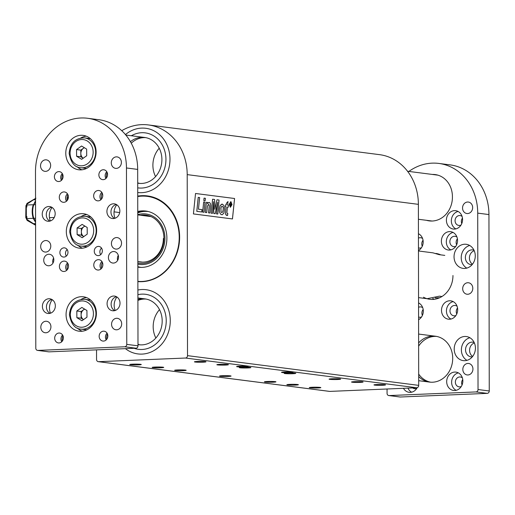 <?xml version="1.0" encoding="UTF-8"?>
<svg xmlns="http://www.w3.org/2000/svg" width="515" height="515" viewBox="0 0 515 515"><rect width="100%" height="100%" fill="white"/><g stroke="black" fill="none" stroke-linecap="round" stroke-linejoin="round"><path stroke-width="0.77" d="M169.989 159.206A32.368 28.228 97.3 0 1 137.717 192.513A32.368 28.228 -82.7 0 0 169.989 159.206A32.368 28.228 -82.7 0 0 145.816 128.287A32.368 28.228 97.3 0 1 169.989 159.206M125.448 134.595A32.368 28.228 97.3 0 1 145.816 128.287A32.368 28.228 -82.7 0 0 125.448 134.595M131.37 135.754A27.746 24.192 97.3 0 1 145.23 132.87A27.746 24.192 97.3 0 1 165.946 159.373A27.746 24.192 97.3 0 1 138.155 187.904A27.746 24.192 97.3 0 1 137.711 187.846A27.746 24.192 97.3 0 0 138.155 187.904A27.746 24.192 97.3 0 0 165.946 159.373A27.746 24.192 97.3 0 0 145.23 132.87A27.746 24.192 97.3 0 0 131.37 135.754M131.267 143.209A23.124 20.162 97.3 0 1 145.758 137.64A23.124 20.162 97.3 0 0 131.267 143.209M139.868 183.43A23.124 20.162 97.3 0 1 137.705 182.864A23.124 20.162 97.3 0 0 139.868 183.43M155.575 176.594A23.124 20.162 97.3 0 1 152.897 165.276A23.124 20.162 97.3 0 1 159.225 148.223M130.424 141.689A23.124 20.162 97.3 0 1 144.638 137.46A23.124 20.162 97.3 0 1 161.903 159.541A23.124 20.162 97.3 0 1 138.741 183.321A23.124 20.162 97.3 0 1 137.705 183.153M170.272 320.626A32.368 28.228 97.3 0 1 137.846 353.914A32.368 28.228 97.3 0 1 125.422 348.655A32.368 28.228 -82.7 0 0 137.846 353.914A32.368 28.228 -82.7 0 0 170.272 320.626A32.368 28.228 -82.7 0 0 146.099 289.707A32.368 28.228 97.3 0 1 170.272 320.626M137.891 290.022A32.368 28.228 97.3 0 1 146.099 289.707A32.368 28.228 -82.7 0 0 137.891 290.022M137.898 294.689A27.746 24.192 97.3 0 1 145.507 294.29A27.746 24.192 97.3 0 1 166.229 320.793A27.746 24.192 97.3 0 1 138.432 349.325A27.746 24.192 97.3 0 1 134.08 348.288A27.746 24.192 97.3 0 0 138.432 349.325A27.746 24.192 97.3 0 0 166.229 320.793A27.746 24.192 97.3 0 0 145.507 294.29A27.746 24.192 97.3 0 0 137.898 294.689M137.911 300.438A23.124 20.162 97.3 0 1 146.035 299.061A23.124 20.162 97.3 0 0 137.911 300.438M140.151 344.85A23.124 20.162 97.3 0 1 137.981 344.284A23.124 20.162 97.3 0 0 140.151 344.85M155.858 338.014A23.124 20.162 97.3 0 1 153.18 326.697A23.124 20.162 97.3 0 1 159.508 309.644M137.904 299.382A23.124 20.162 97.3 0 1 144.921 298.874A23.124 20.162 97.3 0 1 162.186 320.961A23.124 20.162 97.3 0 1 139.024 344.741A23.124 20.162 97.3 0 1 137.988 344.574M137.872 281.596A43.118 37.601 -82.7 0 0 179.323 242.642A43.118 37.601 -82.7 0 0 147.425 195.906A43.118 37.601 -82.7 0 0 137.724 196.099M137.853 267.118A28.325 24.701 -82.7 0 0 138.522 267.221A28.325 24.701 -82.7 0 0 166.628 242.275A28.325 24.701 -82.7 0 0 145.745 211.034A28.325 24.701 -82.7 0 0 142.082 210.88A28.325 24.701 -82.7 0 0 137.75 211.491M146.859 211.208A28.325 24.701 -82.7 0 0 144.329 211.169A28.325 24.701 -82.7 0 0 137.756 212.457M137.846 266.925A28.325 24.701 -82.7 0 0 139.649 267.33M148.301 211.523A28.164 24.566 -82.7 0 0 137.756 212.901M137.846 266.673A28.164 24.566 -82.7 0 0 141.116 267.394M137.846 264.15A25.435 22.177 -82.7 0 0 164.929 238.265A25.435 22.177 -82.7 0 0 137.756 214.658M137.84 262.965A24.276 21.173 -82.7 0 0 163.918 238.31A24.276 21.173 -82.7 0 0 140.35 215.225M138.368 261.588A22.892 19.963 -82.7 0 0 163.377 238.445M26.626 204.725L25.924 205.71L26.31 207.03L26.329 216.635L26.87 216.609L26.593 219.442L27.224 220.472L35.31 225.042L27.289 220.484L26.677 219.409L26.555 218.643L26.909 218.618A6.933 3.36 87.6 0 0 26.954 219.454L26.677 219.409M32.928 200.116L27.128 203.328L35.451 198.487M35.908 198.185L35.245 198.739M33.552 223.768L26.954 219.454M35.599 224.894L33.662 223.677L35.58 223.6M26.329 216.635L25.769 217.53L26.651 219.332M25.924 205.71L25.769 217.53M26.31 207.03L26.857 207.004L26.651 204.358L33.34 199.884M35.58 222.396L33.263 218.347C31.833 213.86 31.827 209.322 33.237 204.745L26.883 205.009A161.845 78.332 87.6 0 0 26.857 207.004L26.6 206.142M27.256 203.309L26.928 204.178A6.933 3.36 87.6 0 0 26.883 205.009L26.619 205.105M35.541 199.73L33.617 199.814L35.554 198.661M35.58 221.836L33.565 218.27C32.155 213.834 32.149 209.36 33.546 204.835L35.541 200.747M33.546 204.835L35.393 201.481M35.58 221.772L33.72 218.418C32.226 213.886 32.22 209.302 33.7 204.674L35.541 201.339M67.484 195.636L68.231 195.603M68.373 197.354L67.079 197.412M35.58 221.656L33.797 218.328C32.329 213.841 32.323 209.302 33.778 204.719L35.541 201.41M121.746 130.701A52.021 45.365 97.3 0 1 148.352 124.933L379.536 154.655A52.021 45.365 97.3 0 1 418.386 204.346L418.701 385.368A2.311 2.015 97.3 0 1 416.68 387.756L329.761 391.4A2.311 2.015 97.3 0 1 329.169 391.323M329.458 391.387L98.281 361.665A2.311 2.015 -82.7 0 1 96.55 359.457L96.537 349.865M289.816 384.37A5.781 0.418 179.9 0 0 286.842 384.737A5.781 0.418 179.9 0 0 292.623 385.149A5.781 0.418 179.9 0 0 298.404 384.718A5.781 0.418 179.9 0 0 289.816 384.37M354.5 381.66A5.781 0.418 179.9 0 0 351.526 382.027A5.781 0.418 179.9 0 0 357.307 382.439A5.781 0.418 179.9 0 0 363.088 382.008A5.781 0.418 179.9 0 0 354.5 381.66M219.834 364.343A5.781 0.418 179.9 0 0 216.86 364.717A5.781 0.418 179.9 0 0 222.641 365.122A5.781 0.418 179.9 0 0 228.415 364.697A5.781 0.418 179.9 0 0 219.834 364.343M155.144 367.053A5.781 0.418 179.9 0 0 152.17 367.427A5.781 0.418 179.9 0 0 157.951 367.832A5.781 0.418 179.9 0 0 163.731 367.407A5.781 0.418 179.9 0 0 155.144 367.053M177.591 369.944A5.781 0.418 179.9 0 0 174.617 370.311A5.781 0.418 179.9 0 0 180.398 370.723A5.781 0.418 179.9 0 0 186.179 370.291A5.781 0.418 179.9 0 0 177.591 369.944M242.275 367.234A5.781 0.418 179.9 0 0 239.301 367.601A5.781 0.418 179.9 0 0 245.082 368.013A5.781 0.418 179.9 0 0 250.863 367.581A5.781 0.418 179.9 0 0 242.275 367.234M222.48 375.712A5.781 0.418 179.9 0 0 219.506 376.085A5.781 0.418 179.9 0 0 225.287 376.491A5.781 0.418 179.9 0 0 231.068 376.066A5.781 0.418 179.9 0 0 222.48 375.712M287.164 373.002A5.781 0.418 179.9 0 0 284.19 373.375A5.781 0.418 179.9 0 0 289.971 373.781A5.781 0.418 179.9 0 0 295.752 373.356A5.781 0.418 179.9 0 0 287.164 373.002M332.059 378.776A5.781 0.418 179.9 0 0 329.085 379.143A5.781 0.418 179.9 0 0 334.866 379.555A5.781 0.418 179.9 0 0 340.64 379.124A5.781 0.418 179.9 0 0 332.059 378.776M267.369 381.486A5.781 0.418 179.9 0 0 264.395 381.853A5.781 0.418 179.9 0 0 270.175 382.259A5.781 0.418 179.9 0 0 275.956 381.834A5.781 0.418 179.9 0 0 267.369 381.486M284.473 371.965A5.781 0.418 179.9 0 0 281.499 372.339A5.781 0.418 179.9 0 0 287.28 372.744A5.781 0.418 179.9 0 0 293.061 372.319A5.781 0.418 179.9 0 0 284.473 371.965M239.584 366.197A5.781 0.418 179.9 0 0 236.61 366.564A5.781 0.418 179.9 0 0 242.391 366.976A5.781 0.418 179.9 0 0 248.172 366.545A5.781 0.418 179.9 0 0 239.584 366.197M132.703 364.169A5.781 0.418 179.9 0 0 129.729 364.543A5.781 0.418 179.9 0 0 135.509 364.948A5.781 0.418 179.9 0 0 141.29 364.523A5.781 0.418 179.9 0 0 132.703 364.169M197.387 361.459A5.781 0.418 179.9 0 0 194.413 361.833A5.781 0.418 179.9 0 0 200.193 362.238A5.781 0.418 179.9 0 0 205.974 361.813A5.781 0.418 179.9 0 0 197.387 361.459M312.264 387.254A5.781 0.418 179.9 0 0 309.283 387.628A5.781 0.418 179.9 0 0 315.064 388.033A5.781 0.418 179.9 0 0 320.845 387.602A5.781 0.418 179.9 0 0 312.264 387.254M376.948 384.544A5.781 0.418 179.9 0 0 373.974 384.917A5.781 0.418 179.9 0 0 379.755 385.323A5.781 0.418 179.9 0 0 385.535 384.892A5.781 0.418 179.9 0 0 376.948 384.544M416.68 387.756L185.497 358.034L98.577 361.678L329.761 391.4M148.352 124.933A52.021 45.365 97.3 0 1 187.203 174.624L187.518 355.646L418.701 385.368M137.872 281.377A42.771 37.299 -82.7 0 0 178.924 242.687A42.771 37.299 -82.7 0 0 147.284 196.37A42.771 37.299 -82.7 0 0 137.724 196.55M185.497 358.034A2.311 2.015 -82.7 0 0 187.518 355.646M195.533 193.486L234.576 198.5L232.465 218.946L193.421 213.925L195.533 193.486L234.576 198.5M234.557 198.507L232.445 218.939M230.797 201.629L229.227 204.255L230.347 207.262L232.033 204.616L230.92 201.635L229.207 204.262L230.443 207.268M221.939 204.075L220.188 205.53C219.319 208.736 219.152 210.996 219.686 212.309L220.478 214.066L222.049 214.819L223.832 213.249L224.598 209.026L223.974 205.569L222.242 204.088L220.169 205.53C219.3 208.736 219.132 210.996 219.667 212.309L220.504 214.066L222.049 214.819M204.062 198.114L203.792 200.58L204.062 198.114L205.408 198.288L205.157 200.753L203.811 200.58M205.157 200.753L203.792 200.58M201.738 211.974L196.788 211.343L198.204 197.367L199.64 197.548L198.462 209.199L201.97 209.65L201.738 211.974L196.807 211.343L198.224 197.361M203.992 212.264L202.627 212.096L203.67 201.957L205.015 202.131L203.992 212.264L202.646 212.096L203.67 201.957M214.858 209.174L216.982 199.781L219.042 200.039L217.813 214.04L216.506 213.88L217.665 202.44M216.506 213.88L217.703 202.273L215.141 213.706L213.802 213.532L213.532 201.841M213.802 213.532L213.545 201.661L212.483 213.358L211.182 213.197L212.592 199.215L214.633 199.472L214.858 209.251L217.002 199.775M206.67 212.611L205.324 212.444L206.348 202.305L207.661 202.472L207.532 203.805L208.433 202.685L209.322 202.427L210.3 203.29L210.661 205.292L209.901 213.023L208.536 212.856L209.277 205.582L208.704 204.333L207.455 206.045L206.689 212.611L205.343 212.438L206.373 202.305M207.513 203.805L208.414 202.685L209.296 202.434M225.808 214.761L225.48 213.139L226.085 206.921L225.416 206.837L225.615 204.783L226.297 204.867L226.458 203.258L227.991 201.539L227.643 205.041L228.46 205.15L228.261 207.197L227.443 207.094L226.883 212.663L226.986 213.178L227.778 213.39L227.585 215.412L226.87 215.463L225.808 214.761L225.506 213.139L226.104 206.921L225.435 206.837L225.634 204.783M226.278 204.867L226.439 203.258L227.991 201.539M228.261 207.197L227.443 207.094M227.585 215.412L225.828 214.761M209.882 213.03L208.556 212.856L209.296 205.582L208.684 204.333M217.813 214.04L216.525 213.88M212.592 199.215L211.182 213.197M212.483 213.358L211.202 213.191M215.161 213.699L213.822 213.532M229.503 204.294L230.875 202.099L231.756 204.584L230.392 206.792L229.503 204.294M230.772 202.099L231.737 204.584L230.372 206.792M222.725 211.8L221.894 212.669L221.051 211.916L220.935 208.182L221.463 206.624L222.132 206.161L222.976 206.863C223.439 207.674 223.356 209.322 222.725 211.8L221.881 212.669M222.12 206.161L222.956 206.863C223.413 207.674 223.336 209.322 222.705 211.8M230.855 206.122L230.836 204.667L231.344 203.831L230.875 202.833L230.263 202.756L229.935 206L230.321 204.622L231.145 206.155M230.263 202.756L230.173 206.032M230.321 204.622L230.875 206.122M407.545 171.257L437.402 175.094A23.124 20.162 97.3 0 1 437.995 175.177M432.175 221.032A23.124 20.162 97.3 0 1 431.506 220.954L418.412 219.274M444.793 255.389L439.186 254.661L432.967 252.839L418.463 250.979M418.547 297.612L427.07 298.706L439.45 296.164L441.999 296.492M435.188 297.908L439.733 297.722M457.41 238.805A5.202 4.538 -82.7 0 0 456.638 244.799M457.532 307.983A5.202 4.538 -82.7 0 0 456.76 313.983M423.047 240.248A5.202 4.538 -82.7 0 0 422.274 246.241M423.169 309.425A5.202 4.538 -82.7 0 0 422.397 315.418M462.47 218.122A4.97 4.332 -82.7 0 0 461.775 223.568M462.753 379.542A4.97 4.332 -82.7 0 0 462.052 384.988M474.379 342.951A7.397 6.45 -82.7 0 0 469.641 349.196A7.397 6.45 -82.7 0 0 472.648 356.438M474.218 250.715A7.397 6.45 -82.7 0 0 469.48 256.959A7.397 6.45 -82.7 0 0 472.487 264.201M387.055 388.999L387.061 393.344A2.311 2.015 -82.7 0 0 389.089 395.565L476.008 391.928A2.311 2.015 -82.7 0 0 478.029 389.533L489.25 390.975L488.941 214.568L477.72 213.126A52.021 45.365 -82.7 0 0 438.87 163.435A52.021 45.365 -82.7 0 0 432.149 163.146A52.021 45.365 -82.7 0 0 408.891 171.431M489.25 390.975A2.311 2.015 97.3 0 1 487.235 393.37L476.008 391.928M389.089 395.565L400.31 397.014L487.235 393.37M400.31 397.014A2.311 2.015 97.3 0 1 399.717 396.936M438.87 163.435L450.091 164.877A52.021 45.365 97.3 0 1 488.941 214.568M478.029 389.533L477.72 213.126M457.552 240.492A9.251 8.066 -82.7 0 0 450.644 231.66A9.251 8.066 -82.7 0 0 441.464 239.803A9.251 8.066 -82.7 0 0 448.288 250.007A9.251 8.066 -82.7 0 0 457.552 240.492M457.674 309.67A9.251 8.066 -82.7 0 0 450.767 300.837A9.251 8.066 -82.7 0 0 441.587 308.981A9.251 8.066 -82.7 0 0 448.411 319.184A9.251 8.066 -82.7 0 0 457.674 309.67M418.463 250.528A9.251 8.066 -82.7 0 0 423.188 241.934A9.251 8.066 -82.7 0 0 418.438 233.733M418.586 319.706A9.251 8.066 -82.7 0 0 423.311 311.111A9.251 8.066 -82.7 0 0 418.553 302.917M462.567 219.525A9.251 8.066 -82.7 0 0 455.666 210.693A9.251 8.066 -82.7 0 0 446.486 218.836A9.251 8.066 -82.7 0 0 453.303 229.04A9.251 8.066 -82.7 0 0 462.567 219.525M462.85 380.946A9.251 8.066 -82.7 0 0 455.942 372.113A9.251 8.066 -82.7 0 0 446.769 380.257A9.251 8.066 -82.7 0 0 453.586 390.46A9.251 8.066 -82.7 0 0 462.85 380.946M403.438 388.31A9.251 8.066 -82.7 0 0 409.116 392.321A9.251 8.066 -82.7 0 0 417.208 387.653M475.429 348.134A12.141 10.583 -82.7 0 0 466.365 336.54A12.141 10.583 -82.7 0 0 454.314 347.226A12.141 10.583 -82.7 0 0 463.268 360.616A12.141 10.583 -82.7 0 0 475.429 348.134M475.268 255.891A12.141 10.583 -82.7 0 0 466.204 244.297A12.141 10.583 -82.7 0 0 454.153 254.989A12.141 10.583 -82.7 0 0 463.107 268.379A12.141 10.583 -82.7 0 0 475.268 255.891M426.484 220.311A23.124 20.162 -82.7 0 0 429.259 220.896A23.124 20.162 -82.7 0 0 452.421 197.123L452.421 196.659A23.124 20.162 -82.7 0 0 435.156 174.572A23.124 20.162 -82.7 0 0 432.323 174.443M418.682 376.549A23.124 20.162 -82.7 0 0 429.542 382.091A23.124 20.162 -82.7 0 0 452.704 358.311A23.124 20.162 -82.7 0 0 435.439 336.224A23.124 20.162 -82.7 0 0 418.624 342.926M462.547 207.996A5.781 5.041 97.3 0 1 468.341 202.054A5.781 5.041 97.3 0 1 472.603 208.427A5.781 5.041 97.3 0 1 466.867 213.519A5.781 5.041 97.3 0 1 462.547 207.996M462.689 288.709A5.781 5.041 97.3 0 1 468.483 282.761A5.781 5.041 97.3 0 1 472.744 289.14A5.781 5.041 97.3 0 1 467.008 294.226A5.781 5.041 97.3 0 1 462.689 288.709M462.831 369.416A5.781 5.041 97.3 0 1 468.624 363.474A5.781 5.041 97.3 0 1 472.886 369.847A5.781 5.041 97.3 0 1 467.15 374.939A5.781 5.041 97.3 0 1 462.831 369.416M440.769 254.867A23.124 20.162 -82.7 0 0 435.928 253.451M423.491 297.219A23.124 20.162 -82.7 0 0 427.025 298.7A23.124 20.162 -82.7 0 0 429.8 299.286A23.124 20.162 -82.7 0 0 452.962 275.506M440.113 254.584A23.124 20.162 -82.7 0 0 439.404 254.693M432.722 298.513A23.124 20.162 -82.7 0 0 434.364 299.279M436.553 336.404A23.124 20.162 -82.7 0 0 418.631 346.144M418.682 374.096A23.124 20.162 -82.7 0 0 430.669 382.194M436.276 174.752A23.124 20.162 -82.7 0 0 434.563 174.727M428.725 220.6A23.124 20.162 -82.7 0 0 430.385 221.006M473.993 250.219A7.397 6.45 -82.7 0 0 472.783 249.923A7.397 6.45 -82.7 0 0 465.438 256.438A7.397 6.45 -82.7 0 0 470.897 264.601A7.397 6.45 -82.7 0 0 472.146 264.62M469.699 245.488A12.141 10.583 -82.7 0 0 461.337 255.91A12.141 10.583 -82.7 0 0 466.79 268.115M474.154 342.456A7.397 6.45 -82.7 0 0 472.944 342.166A7.397 6.45 -82.7 0 0 465.599 348.681A7.397 6.45 -82.7 0 0 471.058 356.837A7.397 6.45 -82.7 0 0 472.307 356.863M469.86 337.724A12.141 10.583 -82.7 0 0 461.498 348.153A12.141 10.583 -82.7 0 0 466.951 360.352M412.715 387.924A4.97 4.332 -82.7 0 0 414.601 388.716A4.97 4.332 -82.7 0 0 416.822 388.336M407.97 388.123A9.251 8.066 -82.7 0 0 411.64 392.192M462.393 377.92A4.97 4.332 -82.7 0 0 460.339 376.993A4.97 4.332 -82.7 0 0 455.402 381.37A4.97 4.332 -82.7 0 0 459.071 386.849A4.97 4.332 -82.7 0 0 461.292 386.475M458.356 372.879A9.251 8.066 -82.7 0 0 451.707 380.894A9.251 8.066 -82.7 0 0 456.11 390.325M462.11 216.5A4.97 4.332 -82.7 0 0 460.056 215.573A4.97 4.332 -82.7 0 0 455.118 219.95A4.97 4.332 -82.7 0 0 458.788 225.428A4.97 4.332 -82.7 0 0 461.009 225.055M458.073 211.459A9.251 8.066 -82.7 0 0 451.423 219.474A9.251 8.066 -82.7 0 0 455.833 228.905M422.718 307.693A5.202 4.538 -82.7 0 0 420.826 306.927A5.202 4.538 -82.7 0 0 418.56 307.288M418.579 317.015A5.202 4.538 -82.7 0 0 419.5 317.246A5.202 4.538 -82.7 0 0 421.521 316.983M422.596 238.516A5.202 4.538 -82.7 0 0 420.704 237.743A5.202 4.538 -82.7 0 0 418.444 238.11M418.457 247.831A5.202 4.538 -82.7 0 0 419.377 248.063A5.202 4.538 -82.7 0 0 421.405 247.799M457.082 306.251A5.202 4.538 -82.7 0 0 455.189 305.485A5.202 4.538 -82.7 0 0 450.026 310.069A5.202 4.538 -82.7 0 0 453.863 315.804A5.202 4.538 -82.7 0 0 455.891 315.541M453.174 301.603A9.251 8.066 -82.7 0 0 446.524 309.618A9.251 8.066 -82.7 0 0 450.934 319.055M456.96 237.074A5.202 4.538 -82.7 0 0 455.067 236.308A5.202 4.538 -82.7 0 0 449.904 240.885A5.202 4.538 -82.7 0 0 453.741 246.627A5.202 4.538 -82.7 0 0 455.769 246.363M453.058 232.426A9.251 8.066 -82.7 0 0 446.402 240.441A9.251 8.066 -82.7 0 0 450.812 249.872M67.117 200.58A9.251 8.066 97.3 0 1 66.976 198.893A9.251 8.066 97.3 0 1 67.883 194.586M67.24 269.763A9.251 8.066 97.3 0 1 67.098 268.077A9.251 8.066 97.3 0 1 68.006 263.764M101.481 199.144A9.251 8.066 97.3 0 1 101.339 197.457A9.251 8.066 97.3 0 1 102.253 193.144M101.603 268.321A9.251 8.066 97.3 0 1 101.461 266.635A9.251 8.066 97.3 0 1 102.369 262.328M61.98 179.754A9.251 8.066 97.3 0 1 61.884 178.351A9.251 8.066 97.3 0 1 62.682 174.308M106.457 177.894A9.251 8.066 97.3 0 1 106.354 176.491A9.251 8.066 97.3 0 1 107.152 172.448M62.264 341.175A9.251 8.066 97.3 0 1 62.167 339.771A9.251 8.066 97.3 0 1 62.965 335.728M106.734 339.314A9.251 8.066 97.3 0 1 106.637 337.911A9.251 8.066 97.3 0 1 107.435 333.868M50.528 313.197A12.141 10.583 97.3 0 1 49.479 308.015A12.141 10.583 97.3 0 1 52.26 299.711M50.367 220.961A12.141 10.583 97.3 0 1 49.318 215.779A12.141 10.583 97.3 0 1 52.099 207.474M115.212 310.487A12.141 10.583 97.3 0 1 114.163 305.305A12.141 10.583 97.3 0 1 116.944 297.001M115.051 218.251A12.141 10.583 97.3 0 1 114.002 213.068A12.141 10.583 97.3 0 1 116.783 204.764M137.679 169.409L126.458 167.967A52.021 45.365 -82.7 0 0 87.608 118.276L98.829 119.718A52.021 45.365 97.3 0 1 137.679 169.409L137.988 345.823A2.311 2.015 97.3 0 1 135.973 348.211L49.047 351.854A2.311 2.015 97.3 0 1 48.455 351.777M67.98 252.286A4.622 4.03 -82.7 0 0 64.523 247.87A4.622 4.03 -82.7 0 0 59.933 251.944A4.622 4.03 -82.7 0 0 63.345 257.043A4.622 4.03 -82.7 0 0 67.98 252.286M102.343 250.85A4.622 4.03 -82.7 0 0 98.886 246.434A4.622 4.03 -82.7 0 0 94.303 250.502A4.622 4.03 -82.7 0 0 97.708 255.601A4.622 4.03 -82.7 0 0 102.343 250.85M59.289 197.303A5.202 4.538 97.3 0 1 64.504 191.953A5.202 4.538 97.3 0 1 68.341 197.689A5.202 4.538 97.3 0 1 63.178 202.273A5.202 4.538 97.3 0 1 59.289 197.303M59.412 266.487A5.202 4.538 97.3 0 1 64.62 261.131A5.202 4.538 97.3 0 1 68.456 266.873A5.202 4.538 97.3 0 1 63.294 271.45A5.202 4.538 97.3 0 1 59.412 266.487M93.653 195.867A5.202 4.538 97.3 0 1 98.867 190.511A5.202 4.538 97.3 0 1 102.704 196.254A5.202 4.538 97.3 0 1 97.541 200.831A5.202 4.538 97.3 0 1 93.653 195.867M93.775 265.045A5.202 4.538 97.3 0 1 98.989 259.695A5.202 4.538 97.3 0 1 102.826 265.431A5.202 4.538 97.3 0 1 97.663 270.014A5.202 4.538 97.3 0 1 93.775 265.045M54.403 176.754A4.97 4.332 97.3 0 1 59.386 171.643A4.97 4.332 97.3 0 1 63.049 177.121A4.97 4.332 97.3 0 1 58.118 181.499A4.97 4.332 97.3 0 1 54.403 176.754M98.874 174.888A4.97 4.332 97.3 0 1 103.856 169.776A4.97 4.332 97.3 0 1 107.519 175.261A4.97 4.332 97.3 0 1 102.588 179.638A4.97 4.332 97.3 0 1 98.874 174.888M54.687 338.175A4.97 4.332 97.3 0 1 59.663 333.063A4.97 4.332 97.3 0 1 63.332 338.542A4.97 4.332 97.3 0 1 58.395 342.919A4.97 4.332 97.3 0 1 54.687 338.175M99.157 336.308A4.97 4.332 97.3 0 1 104.133 331.197A4.97 4.332 97.3 0 1 107.802 336.681A4.97 4.332 97.3 0 1 102.871 341.059A4.97 4.332 97.3 0 1 99.157 336.308M53.843 259.798A5.781 5.041 -82.7 0 0 49.524 254.275A5.781 5.041 -82.7 0 0 43.788 259.367A5.781 5.041 -82.7 0 0 48.05 265.746A5.781 5.041 -82.7 0 0 53.843 259.798M118.527 257.088A5.781 5.041 -82.7 0 0 114.208 251.565A5.781 5.041 -82.7 0 0 108.472 256.657A5.781 5.041 -82.7 0 0 112.734 263.036A5.781 5.041 -82.7 0 0 118.527 257.088M42.397 306.399A7.397 6.45 97.3 0 1 49.813 298.79A7.397 6.45 97.3 0 1 55.266 306.953A7.397 6.45 97.3 0 1 47.921 313.468A7.397 6.45 97.3 0 1 42.397 306.399M42.236 214.163A7.397 6.45 97.3 0 1 49.652 206.554A7.397 6.45 97.3 0 1 55.105 214.716A7.397 6.45 97.3 0 1 47.76 221.231A7.397 6.45 97.3 0 1 42.236 214.163M107.081 303.689A7.397 6.45 97.3 0 1 114.497 296.08A7.397 6.45 97.3 0 1 119.95 304.243A7.397 6.45 97.3 0 1 112.611 310.757A7.397 6.45 97.3 0 1 107.081 303.689M106.92 211.453A7.397 6.45 97.3 0 1 114.336 203.843A7.397 6.45 97.3 0 1 119.789 212.006A7.397 6.45 97.3 0 1 112.45 218.521A7.397 6.45 97.3 0 1 106.92 211.453M121.392 162.418A5.781 5.041 -82.7 0 0 117.079 156.895A5.781 5.041 -82.7 0 0 111.343 161.987A5.781 5.041 -82.7 0 0 115.605 168.36A5.781 5.041 -82.7 0 0 121.392 162.418M50.644 165.379A5.781 5.041 -82.7 0 0 46.324 159.856A5.781 5.041 -82.7 0 0 40.588 164.948A5.781 5.041 -82.7 0 0 44.85 171.328A5.781 5.041 -82.7 0 0 50.644 165.379M121.534 243.125A5.781 5.041 -82.7 0 0 117.22 237.602A5.781 5.041 -82.7 0 0 111.478 242.694A5.781 5.041 -82.7 0 0 115.746 249.073A5.781 5.041 -82.7 0 0 121.534 243.125M50.785 246.093A5.781 5.041 -82.7 0 0 46.466 240.569A5.781 5.041 -82.7 0 0 40.73 245.661A5.781 5.041 -82.7 0 0 44.992 252.035A5.781 5.041 -82.7 0 0 50.785 246.093M50.927 326.8A5.781 5.041 -82.7 0 0 46.608 321.276A5.781 5.041 -82.7 0 0 40.872 326.368A5.781 5.041 -82.7 0 0 45.133 332.742A5.781 5.041 -82.7 0 0 50.927 326.8M96.389 313.365A17.343 15.122 -82.7 0 0 83.436 296.801A17.343 15.122 -82.7 0 0 66.229 312.071A17.343 15.122 -82.7 0 0 79.014 331.197A17.343 15.122 -82.7 0 0 96.389 313.365M96.105 151.944A17.343 15.122 -82.7 0 0 83.153 135.381A17.343 15.122 -82.7 0 0 65.946 150.65A17.343 15.122 -82.7 0 0 78.731 169.776A17.343 15.122 -82.7 0 0 96.105 151.944M96.646 230.334A17.343 15.122 -82.7 0 0 83.694 213.77A17.343 15.122 -82.7 0 0 66.487 229.04A17.343 15.122 -82.7 0 0 79.271 248.166A17.343 15.122 -82.7 0 0 96.646 230.334M48.751 351.842L37.524 350.4A2.311 2.015 -82.7 0 1 35.799 348.192L35.49 171.778A52.021 45.365 -82.7 0 1 80.887 117.987A52.021 45.365 -82.7 0 1 87.608 118.276M37.524 350.4A2.311 2.015 -82.7 0 0 37.827 350.412L49.047 351.854M135.973 348.211L124.746 346.769L37.827 350.412M124.746 346.769A2.311 2.015 -82.7 0 0 126.767 344.381L137.988 345.823M126.458 167.967L126.767 344.381M121.675 323.838A5.781 5.041 -82.7 0 0 117.356 318.315A5.781 5.041 -82.7 0 0 111.62 323.407A5.781 5.041 -82.7 0 0 115.881 329.78A5.781 5.041 -82.7 0 0 121.675 323.838M86.79 214.555A17.343 15.122 -82.7 0 0 81.37 216.352M77.675 245.082A17.343 15.122 -82.7 0 0 82.464 248.185M86.25 136.166A17.343 15.122 -82.7 0 0 80.829 137.962M77.134 166.693A17.343 15.122 -82.7 0 0 81.924 169.802M86.533 297.586A17.343 15.122 -82.7 0 0 81.113 299.382M77.417 328.113A17.343 15.122 -82.7 0 0 82.207 331.222M114.517 218.405A7.397 6.45 97.3 0 1 110.963 211.974A7.397 6.45 97.3 0 1 116.306 204.474M114.678 310.642A7.397 6.45 97.3 0 1 111.124 304.211A7.397 6.45 97.3 0 1 116.467 296.717M49.833 221.115A7.397 6.45 97.3 0 1 46.279 214.684A7.397 6.45 97.3 0 1 51.622 207.184M49.994 313.352A7.397 6.45 97.3 0 1 46.44 306.921A7.397 6.45 97.3 0 1 51.783 299.427M118.283 255.356A5.781 5.041 -82.7 0 0 117.639 260.403M53.599 258.067A5.781 5.041 -82.7 0 0 52.948 263.114M106.212 339.9A4.97 4.332 97.3 0 1 105.44 337.119A4.97 4.332 97.3 0 1 107.075 333.166M61.742 341.76A4.97 4.332 97.3 0 1 60.97 338.979A4.97 4.332 97.3 0 1 62.605 335.027M105.929 178.48A4.97 4.332 97.3 0 1 105.157 175.699A4.97 4.332 97.3 0 1 106.798 171.746M61.459 180.34A4.97 4.332 97.3 0 1 60.686 177.559A4.97 4.332 97.3 0 1 62.321 173.613M100.992 268.952A5.202 4.538 97.3 0 1 100.058 265.849A5.202 4.538 97.3 0 1 101.938 261.562M100.869 199.769A5.202 4.538 97.3 0 1 99.942 196.672A5.202 4.538 97.3 0 1 101.822 192.385M66.628 270.388A5.202 4.538 97.3 0 1 65.695 267.291A5.202 4.538 97.3 0 1 67.574 263.004M66.506 201.211A5.202 4.538 97.3 0 1 65.572 198.114A5.202 4.538 97.3 0 1 67.459 193.827M101.526 248.108A4.622 4.03 -82.7 0 0 100.683 254.648M67.162 249.55A4.622 4.03 -82.7 0 0 66.319 256.084M82.2 237.711L77.128 234.621L77.083 227.965L82.117 224.398L87.19 227.482L87.235 234.138L82.2 237.711M90.988 217.111A15.032 13.107 -82.7 0 0 89.687 216.867L84.975 216.261A15.032 13.107 97.3 0 1 96.054 232.838A15.032 13.107 97.3 0 1 81.138 246.073L85.857 246.679A15.032 13.107 -82.7 0 0 87.177 246.775M77.083 227.965L81.351 228.518L81.37 231.84A5.781 5.041 -82.7 0 0 83.758 236.604L81.389 235.168L77.128 234.621M81.351 228.518L83.868 226.729A5.781 5.041 -82.7 0 0 81.37 231.84L81.389 235.168M84.975 226.136A5.781 5.041 -82.7 0 0 83.868 226.729L84.827 226.046M81.66 159.322L76.587 156.238L76.542 149.582L81.576 146.009L86.649 149.099L86.694 155.749L81.66 159.322M90.447 138.728A15.032 13.107 -82.7 0 0 89.147 138.484L84.434 137.878A15.032 13.107 97.3 0 1 95.513 154.455A15.032 13.107 97.3 0 1 80.598 167.69L85.31 168.296A15.032 13.107 -82.7 0 0 86.636 168.386M76.542 149.582L80.81 150.129L80.829 153.457A5.781 5.041 -82.7 0 0 83.218 158.221L80.849 156.785L76.587 156.238M80.81 150.129L83.327 148.346A5.781 5.041 -82.7 0 0 80.829 153.457L80.849 156.785M84.434 147.747A5.781 5.041 -82.7 0 0 83.327 148.346L84.286 147.657M81.943 320.742L76.87 317.658L76.825 311.002L81.859 307.429L86.932 310.519L86.977 317.169L81.943 320.742M90.73 300.148A15.032 13.107 -82.7 0 0 89.43 299.904L84.711 299.299A15.032 13.107 97.3 0 1 95.796 315.875A15.032 13.107 97.3 0 1 80.881 329.104L85.593 329.716A15.032 13.107 -82.7 0 0 86.919 329.806M83.494 319.641L81.132 318.206L76.87 317.658M76.825 311.002L81.087 311.549L81.132 318.206M81.087 311.549L84.569 309.077M84.718 309.167A5.781 5.041 -82.7 0 0 83.604 309.766A5.781 5.041 -82.7 0 0 81.113 314.877A5.781 5.041 -82.7 0 0 83.501 319.635M33.565 218.27L26.909 218.618A161.845 78.332 87.6 0 1 26.87 216.609M26.619 217.62L26.638 218.63M66.989 198.41L68.212 198.359M33.778 204.719L35.548 204.642M33.797 218.328L35.574 218.257M49.453 217.671L54.249 217.472M418.386 204.346L187.203 174.624M70.639 231.602A13.178 11.491 -82.7 0 0 87.994 242.159A13.178 11.491 -82.7 0 0 87.846 219.396A13.178 11.491 -82.7 0 0 70.639 231.602M70.098 153.219A13.178 11.491 -82.7 0 0 87.453 163.77A13.178 11.491 -82.7 0 0 87.305 141.007A13.178 11.491 -82.7 0 0 70.098 153.219M70.375 314.639A13.178 11.491 -82.7 0 0 87.73 325.19A13.178 11.491 -82.7 0 0 87.589 302.427A13.178 11.491 -82.7 0 0 70.375 314.639M27.128 203.328L26.568 204.281L26.503 206.534M35.541 201.294L33.668 204.667C32.2 209.296 32.207 213.873 33.694 218.405L35.58 221.798M137.705 183.186L138.741 183.321M125.815 135.039L144.638 137.46M137.988 344.606L139.024 344.741M418.689 380.694L429.542 382.091M137.904 297.973L144.921 298.874M418.611 334.061L435.439 336.224M151.017 216.596L137.756 214.89M119.699 212.566L114.053 211.845M142.558 262.129L137.84 261.523M388.793 395.552L400.013 397.001M84.975 216.261C75.782 216.397 70.684 221.553 69.686 231.731C71.411 241.078 75.235 245.861 81.138 246.073M84.434 137.878C75.242 138.014 70.143 143.17 69.145 153.348C70.87 162.689 74.694 167.472 80.598 167.69M84.711 299.299C75.518 299.434 70.426 304.59 69.428 314.762C71.154 324.109 74.971 328.892 80.881 329.104"/></g></svg>
